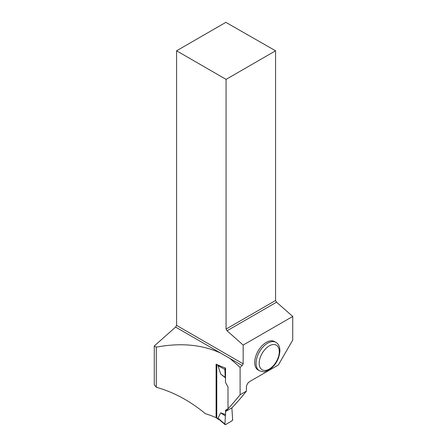 <?xml version="1.0" encoding="UTF-8"?>
<svg xmlns="http://www.w3.org/2000/svg" width="447" height="447" viewBox="0 0 447 447"><rect width="100%" height="100%" fill="white"/><g stroke="black" fill="none" stroke-linecap="round" stroke-linejoin="round"><path stroke-width="0.67" d="M219.863 420.091L217.985 418.191L224.891 424.074L225.657 411.424L224.897 424.231L225.662 424.561L231.87 420.918L232.636 419.521L231.87 407.865L232.63 419.688A1.106 0.631 -60.4 0 1 231.87 420.918L225.662 424.561A1.106 0.631 -60.4 0 1 225.12 424.616A1.106 0.631 -60.4 0 1 224.897 424.231L225.12 424.616M216.778 364.473L216.778 418.057A0.833 0.475 119.6 0 0 216.951 418.437L219.633 419.957M225.657 414.581L220.701 412.86L217.985 418.191M227.998 408.781L225.512 410.24L225.512 411.508C231.222 405.384 236.083 399.797 240.095 394.757L240.095 367.378L230.037 358.505L242.19 365.523L243.168 363.824L243.168 345.067L292.74 316.442L292.74 340.072L278.352 364.998L249.694 381.542C247.744 382.85 246.655 384.688 246.431 387.046L246.431 391.097C242.576 396.048 237.77 401.607 232.015 407.781L225.512 411.508M225.512 377.888L220.701 374.1L217.985 365.691L219.276 365.624M220.701 412.86L225.193 415.788M225.512 368.127A1.106 0.631 119.6 0 0 224.897 369.25L225.193 377.341L225.512 377.799M224.897 369.25L225.662 368.021M220.701 374.1L225.193 377.341M216.778 417.263L216.102 417.66A90.098 52.02 0 0 0 205.318 413.62C190.009 400.953 173.665 392.159 156.277 387.231L156.277 347.163C180.549 342.592 202.005 344.564 220.65 353.085L230.037 358.505M216.102 417.66L216.102 364.176A90.098 52.02 180 0 1 219.684 365.819L225.512 368.11L225.512 382.515L227.998 386.94L227.998 408.809M156.277 387.231L154.26 384.722L154.26 346L156.277 347.163M254.689 362.489A16.427 9.482 -60 0 1 261.858 345.956A16.427 9.482 -60 0 1 274.519 341.558L275.888 342.352A16.427 9.482 -60 0 0 263.233 346.749A16.427 9.482 -60 0 0 256.064 363.277A16.427 9.482 -60 0 0 259.461 370.798L258.092 370.004A16.427 9.482 -60 0 1 254.689 362.489M240.095 367.378L242.19 365.523M246.431 391.097L240.095 394.757M176.576 50.802L226.076 79.382L275.575 50.802L225.858 22.35L176.576 50.802L176.576 325.382L175.598 327.075L154.26 346M275.575 50.802L275.575 300.501L276.559 302.194L292.74 316.442M226.076 79.382L226.076 329.081L275.575 300.501M226.076 329.081L227.054 330.774L276.559 302.194M243.168 345.067L227.054 330.774M176.576 325.382L243.168 363.824M175.598 327.075L220.65 353.085M216.778 418.057L218.767 419.185M216.907 364.528L218.767 365.585M224.891 369.418L217.985 365.691M279.291 351.677A14.209 8.202 120 0 0 264.222 350.331A14.209 8.202 120 0 0 264.222 370.429A14.209 8.202 120 0 0 279.291 351.677M219.343 419.711L225.037 424.561M259.461 370.798C262.545 371.831 264.406 372.088 265.037 371.569L269.1 369.909C275.598 365.462 279.207 359.081 279.939 350.772C279.721 346.453 278.369 343.648 275.888 342.352"/></g></svg>
